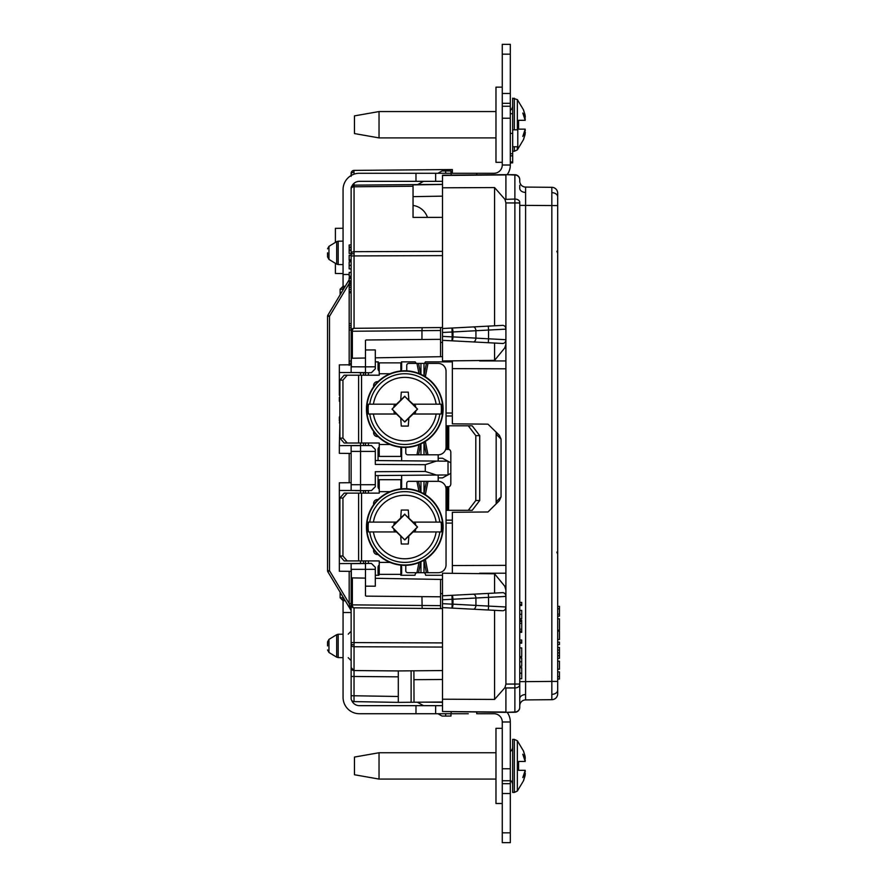 <?xml version="1.0" encoding="UTF-8"?>
<svg xmlns="http://www.w3.org/2000/svg" width="887" height="887" viewBox="0 0 887 887"><rect width="100%" height="100%" fill="white"/><g stroke="black" fill="none" stroke-linecap="round" stroke-linejoin="round"><path stroke-width="1.33" d="M512.675 129.835L517.786 129.835L517.786 146.743L512.675 146.743M502.264 783.687L510.324 783.687L510.324 842.65L502.264 842.65L502.264 768.763L510.324 768.763L510.324 780.748L502.264 780.748M510.324 768.763L510.324 721.985L502.264 721.985L502.264 768.763M343.069 289.229C343.069 284.705 343.069 284.705 343.069 289.229L340.131 289.229L340.131 294.794M468.303 713.725L359.39 713.725A16.31 16.31 0 0 1 343.069 697.415L343.069 600.721L345.231 600.721M345.231 286.279L343.069 286.279L343.069 289.883M343.069 597.117L343.069 600.721L340.131 597.771L343.069 597.771M340.131 289.229L343.069 286.279L343.069 189.585A16.31 16.31 0 0 1 359.39 173.275L494.004 173.275A8.249 8.249 0 0 0 502.264 165.015L502.264 106.252L510.324 106.252L510.324 118.237L502.264 118.237M510.324 783.687L510.324 780.748M502.264 54.174L502.264 44.35L510.324 44.35L510.324 54.174L502.264 54.174L502.264 93.479L510.324 93.479L510.324 54.174M510.324 93.479L510.324 106.252M507.164 174.661A16.31 16.31 0 0 0 510.324 165.015L510.324 118.237M502.264 842.65L506.388 842.65M510.324 103.313L502.264 103.313L502.264 106.252M502.264 103.313L502.264 93.479M510.324 165.015L502.264 165.015M351.906 186.093A8.249 8.249 0 0 1 359.39 181.336L442.513 181.336M468.303 173.275L466.884 173.275M351.13 697.415L351.13 568.512L351.341 569.343L375.301 569.321L375.301 586.196L365.477 586.163M442.513 705.664L359.39 705.664A8.249 8.249 0 0 1 351.684 700.375M476.718 712.095L476.718 713.725L494.004 713.725A8.249 8.249 0 0 1 502.264 721.985M343.069 274.482L349.168 274.482M510.324 721.985A16.31 16.31 0 0 0 507.164 712.339M351.13 612.518L343.069 612.518M451.161 175.127L451.161 173.275M476.718 173.275L476.718 174.905M451.161 713.725L451.161 711.873M415.981 713.725L415.981 705.664M435.639 713.725L435.639 705.664M435.639 173.275L435.639 181.336M415.981 173.275L415.981 181.336M512.675 153.773L512.675 133.383L510.324 133.383L510.324 153.773L512.675 153.773L512.675 162.853L510.324 162.853L512.675 162.853M512.675 133.383L512.675 98.202L517.365 99.621L523.518 109.888L525.026 114.789L523.518 110.176M510.324 113.724L512.675 113.724M514.338 792.435L512.675 792.435L512.675 739.37L514.338 739.37L514.338 792.435L517.365 791.016L517.365 740.789L523.518 751.056L525.026 755.968L523.518 751.356M379.037 779.074L354.467 774.75L354.467 757.066L379.037 752.741L379.037 779.074L495.977 779.074M510.324 780.25A5.899 5.899 0 0 1 512.675 784.973M510.324 751.555A5.899 5.899 0 0 0 512.675 746.843M523.518 780.46L525.026 775.848L523.518 780.748L517.365 791.016M525.026 775.848L525.304 773.464L522.798 777.577L525.215 770.326L518.573 770.326L518.573 761.478L525.215 761.478L522.798 754.227L525.304 758.352L525.026 755.968M525.304 758.352L524.683 758.452L525.304 760.392M525.304 771.424L524.683 773.364L525.304 773.464M518.573 770.326L518.573 761.478M514.338 146.743L514.338 151.267L517.365 149.848L517.365 146.743M517.365 129.835L517.365 99.621M379.037 137.895L354.467 133.571L354.467 115.887L379.037 111.562L379.037 137.895L495.977 137.895M510.324 110.387A5.899 5.899 0 0 0 512.675 105.664M523.518 139.281L525.026 134.669L523.518 139.581L517.365 149.848M525.026 134.669L525.304 132.285L522.798 136.41L525.215 129.147L518.573 129.147L518.573 120.31L525.215 120.31L522.798 113.059L525.304 117.173L525.026 114.789M525.304 117.173L524.683 117.272L525.304 119.213M525.304 130.245L524.683 132.185L525.304 132.285M518.573 129.147L518.573 120.31M502.264 87.148L495.977 87.148L495.977 162.321L502.264 162.321M502.264 803.489L495.977 803.489L495.977 728.316L502.264 728.316M351.13 327.846L349.168 327.846L349.168 325.706L351.13 325.706L349.168 325.706L351.13 325.706L351.13 323.677L349.168 323.677L349.168 292.821L351.13 292.821M351.13 363.249L349.168 363.249L349.168 361.109L351.13 361.109L349.168 361.109L351.13 361.109L349.168 360.954L349.168 330.097L351.13 330.097M351.13 643.718L351.13 642.587L354.057 642.587L354.024 701.606L398.296 702.382L398.296 670.938L354.057 670.55A2.949 2.949 0 0 1 351.13 667.601L351.13 643.718A2.949 1.131 0 0 0 354.046 644.849M351.13 176.291L351.13 173.342A2.949 2.949 0 0 1 354.057 170.393L452.348 169.539L452.348 173.275M351.13 372.518L365.477 372.573L339.344 372.518L339.344 364.89L351.13 364.79L351.13 372.518L351.13 188.088A2.949 2.949 0 0 1 354.057 185.139L442.513 184.363M351.13 568.512L351.13 563.611L351.13 571.35L339.344 571.239L339.344 490.478L360.565 490.533L360.565 445.607L355.255 445.507L371.465 445.562L375.301 449.399L375.301 464.422L425.283 464.688L425.283 471.44L436.415 475.044L375.301 475.576M360.565 560.928L360.565 563.422M339.898 513.196L339.344 513.196M339.898 395.28L339.898 397.409M339.344 372.518L339.344 395.28M339.898 422.933L339.344 445.651L355.255 445.507M360.565 443.012L360.565 445.462M327.547 252.862L327.547 256.897L327.547 252.862M327.547 645.924L327.547 641.889L327.547 645.924M351.13 611.099A1.962 1.962 0 0 0 350.853 610.079L349.179 603.515L350.853 610.079A1.962 1.962 0 0 1 351.13 611.099A1.962 1.962 0 0 0 350.853 610.079L327.824 571.716L340.131 592.206L340.131 597.771M360.565 493.128L360.565 490.666L371.465 490.566L375.301 486.741L375.301 484.712L351.13 484.734L351.13 490.489L360.565 490.533M360.565 375.201L360.565 372.706L363.526 372.728L363.526 375.201M365.477 490.622L365.477 493.128L365.477 490.622M365.477 443.012L365.477 445.507L365.477 443.012M442.513 356.663L440.551 356.696L440.551 330.496L421.957 330.663L421.957 339.499L366.187 339.987L365.477 340.397L365.477 358.015L351.341 358.259L351.341 366.797L365.477 366.852L365.477 358.015M375.301 357.838L440.551 356.696M442.513 196.149L413.043 196.648M442.513 184.463L413.043 184.873L413.043 217.393L442.513 217.382M375.301 460.553L448.024 461.185L448.024 474.944L436.415 475.044M412.122 184.629L417.722 184.585L423.52 181.336M365.477 375.201L365.477 372.751L371.431 372.695L375.301 368.815L375.301 349.933L365.477 349.966M351.13 247.728L351.13 249.868L349.168 249.868L349.168 247.728L351.13 247.728M351.13 283.374L349.168 283.374L349.168 284.006L351.13 284.006L351.13 285.525L349.168 285.525L349.168 287.321L351.13 287.321M442.513 701.994L398.296 702.382L354.024 701.606A2.949 2.949 0 0 1 351.13 698.657L351.13 695.718L398.296 696.483M398.296 676.836L351.13 676.448L351.13 667.601L354.057 670.55M351.13 571.649L351.13 573.867M351.13 580.797L351.13 583.147M351.13 584.123L351.13 586.617M351.13 599.224L351.13 604.624M351.13 610.722L351.13 612.939M351.13 621.809L351.13 624.171M351.13 625.135L351.13 627.353M351.13 633.728L351.13 667.601M360.565 445.607L351.13 445.64L351.13 484.734M351.141 173.187L351.13 175.515M365.477 372.573L365.477 366.852L375.301 366.808M353.891 328.312L442.513 327.536L440.551 327.547L440.551 330.496M353.891 607.828L440.551 608.582L354.057 607.828A2.949 1.719 -89.5 0 1 352.361 604.879L440.551 605.633L440.551 608.582L442.513 608.604M442.513 593.669L440.551 593.636M365.477 372.751L358.947 372.695M351.13 563.611L365.477 563.555L365.477 595.731L366.187 596.142L440.551 596.796L440.551 579.433L375.301 578.291M365.477 563.555L358.947 563.445L371.431 563.433L375.301 567.314L375.301 569.321M339.898 420.815L339.344 422.933M351.13 451.405L375.301 451.428M425.283 471.44L375.301 471.718L375.301 484.712M360.565 490.666L355.255 490.622M339.898 540.859L339.344 540.848M339.344 563.611L358.947 563.445M351.341 569.343L351.341 577.88L352.361 577.892L352.361 604.879L351.141 605.045M440.551 579.433L442.513 579.466M365.477 578.124L352.361 577.892M351.13 603.515L349.179 603.515L329.498 570.696L327.547 570.696L327.547 316.304L329.498 316.304L329.498 570.696L327.824 571.716A1.962 1.962 0 0 1 327.547 570.696A1.962 1.962 0 0 0 327.824 571.716M442.513 670.55L398.296 670.938M411.113 702.271L411.113 670.827M440.551 342.493L442.513 342.46M410.681 184.64L354.057 185.139L354.057 328.301L440.551 327.547M440.551 605.633L440.551 596.796M413.896 670.805L414.018 702.249M442.513 679.497L414.018 679.675M436.415 461.085L425.283 464.688M349.168 283.518L329.498 316.304L327.824 315.284A1.962 1.962 0 0 0 327.547 316.304A1.962 1.962 0 0 1 327.824 315.284L349.168 279.727M350.454 277.587L350.853 276.921A1.962 1.962 0 0 0 351.108 276.201A1.962 1.962 0 0 1 350.853 276.921M349.212 283.374L349.6 281.866L349.212 283.374M335.408 263.339L335.408 273.473L343.069 273.54M335.408 242.395L335.408 228.336L343.069 228.269M422.134 608.427L421.957 596.629M352.361 358.237L352.361 331.25L351.13 331.25A2.949 2.949 0 0 1 354.057 328.301A2.949 1.719 -90.5 0 0 352.361 331.25L421.957 330.663M440.551 339.344L421.957 339.499M351.341 366.797L351.13 367.617M339.344 490.478L339.344 482.805L351.13 482.705M339.898 519.172L339.344 519.172M339.344 534.872L339.898 534.872M339.898 538.731L339.344 538.719M339.344 515.325L339.898 515.325M339.344 445.651L339.344 453.324L351.13 453.434M339.898 401.257L339.898 416.957M339.344 401.257L339.344 397.409M339.344 420.804L339.344 416.957M354.057 328.301A2.949 2.949 0 0 0 351.13 331.25L351.141 331.095M353.891 170.404L354.046 174.174M354.057 607.828A2.949 2.949 0 0 1 351.13 604.879A2.949 2.949 0 0 0 354.057 607.828L354.057 642.587L442.513 642.909M421.957 330.651L422.134 327.713M349.168 363.249L349.168 365.4M349.168 327.846L349.168 329.997L351.13 329.997M349.168 287.321L349.168 291.69L351.13 291.69M349.168 291.69L349.168 292.821M349.168 291.557L351.13 291.557M349.168 289.495L351.13 289.495M349.168 287.443L351.13 287.443M351.13 277.587L349.168 277.587L349.168 281.866L351.13 281.866M349.168 281.234L351.13 281.234M349.168 280.824L351.13 280.824M349.168 278.385L351.13 278.385M351.13 272.42L349.168 272.42L349.168 276.201L351.13 276.201M351.13 261.842L349.168 261.842L349.168 268.894L351.13 268.894M349.168 265.357L351.13 265.357M351.13 255.29L349.168 255.29L349.168 259.824L351.13 259.824M349.168 259.824L349.168 260.456L351.13 260.456M349.168 255.434L351.13 255.434M351.13 250.378L349.168 250.378L349.168 253.527L351.13 253.527M351.13 244.956L349.168 244.956L349.168 247.096L351.13 247.096M349.168 247.096L349.168 247.728M404.782 370.788A38.318 38.318 0 0 1 443.112 409.107A38.318 38.318 0 0 1 404.782 447.436A38.318 38.318 0 0 1 366.464 409.107A38.318 38.318 0 0 1 404.782 370.788M404.782 371.143A37.975 37.975 0 0 1 442.757 409.107A37.975 37.975 0 0 1 404.782 447.081A37.975 37.975 0 0 1 366.819 409.107A37.975 37.975 0 0 1 404.782 371.143M404.782 421.768L417.444 409.107L404.782 396.456L392.132 409.107L404.782 422.024L396.489 414.018L368.482 414.018A36.633 36.633 0 0 1 368.482 404.195L373.427 404.195A31.744 31.744 0 0 1 436.149 404.195L441.083 404.195A36.633 36.633 0 0 1 441.083 414.018L436.149 414.018A31.744 31.744 0 0 1 373.427 414.018L368.482 414.018M441.083 414.018L413.087 414.018L404.782 422.024M400.713 418.243L401.29 426.082L408.275 426.082L408.852 418.243M404.782 396.456L413.087 404.195L441.083 404.195M368.482 404.195L396.489 404.195L404.782 396.19M408.852 399.97L408.275 392.143L401.29 392.143L400.713 399.97M396.489 414.018L394.005 411.102L394.005 412.566L395.724 412.821M413.952 405.403L417.555 409.107L413.087 414.018M413.087 404.195L413.952 405.603M396.489 404.195L395.724 405.392L394.005 405.647L394.005 407.111L392.132 409.107M394.005 411.102L392.01 409.107M415.559 407.111L415.559 405.647L413.841 405.392M413.841 412.821L415.559 412.566L415.559 411.102M394.005 407.111L395.724 405.392M400.713 399.937L401.279 399.937M408.286 399.937L408.852 399.937M401.29 426.082L401.201 424.806M400.713 418.276L401.279 418.276M408.286 418.276L408.852 418.276M404.782 488.704A38.318 38.318 0 0 1 443.112 527.022A38.318 38.318 0 0 1 404.782 565.352A38.318 38.318 0 0 1 366.464 527.022A38.318 38.318 0 0 1 404.782 488.704M404.782 489.059A37.975 37.975 0 0 1 442.757 527.022A37.975 37.975 0 0 1 404.782 564.997A37.975 37.975 0 0 1 366.819 527.022A37.975 37.975 0 0 1 404.782 489.059M404.782 539.684L417.444 527.022L404.782 514.371L392.132 527.022L404.782 539.939L396.489 531.934L368.482 531.934A36.633 36.633 0 0 1 368.482 522.11L373.427 522.11A31.744 31.744 0 0 1 436.149 522.11L441.083 522.11A36.633 36.633 0 0 1 441.083 531.934L436.149 531.934A31.744 31.744 0 0 1 373.427 531.934L368.482 531.934M441.083 531.934L413.087 531.934L404.782 539.939M401.279 536.192L400.713 536.192L401.29 543.997L408.275 543.997L408.852 536.169L408.286 536.192M404.782 514.371L413.087 522.11L441.083 522.11M368.482 522.11L396.489 522.11L404.782 514.116M408.852 517.886L408.275 510.058L401.29 510.058L400.713 517.886M396.489 531.934L394.005 529.029L394.005 530.481L395.724 530.736M413.952 523.33L417.555 527.022L413.087 531.934M413.087 522.11L413.952 523.518M396.489 522.11L395.724 523.308L394.005 523.574L394.005 525.026L392.132 527.022M394.005 529.029L392.01 527.022M415.559 525.026L415.559 523.574L413.841 523.308M413.841 530.736L415.559 530.481L415.559 529.029M394.005 525.026L395.724 523.308M400.713 517.853L401.279 517.853M408.286 517.853L408.852 517.853M401.29 543.997L401.201 542.733M378.073 499.547A3.936 3.936 0 0 0 373.76 504.526M373.76 549.53A3.936 3.936 0 0 0 378.073 554.508M423.964 493.848L425.516 493.837L425.339 494.68M420.948 492.274L420.948 481.331L423.997 481.331L423.997 493.538L426.403 481.331L423.997 481.331M400.857 565.141L400.857 574.344L379.237 574.344L379.237 560.928L344.156 560.928L339.898 556.016L339.898 498.039L344.156 493.128L347.205 493.128L342.947 498.039L339.898 498.039M347.205 493.128L379.237 493.128L379.237 479.701L400.857 479.701L400.857 488.903M420.948 481.331L418.542 481.331L420.671 492.152M425.339 559.364L427.989 572.714L416.957 572.714L418.941 562.635M427.989 572.714L438.189 572.714A7.861 7.861 0 0 0 446.05 564.853L446.05 489.192A7.861 7.861 0 0 0 438.189 481.331L427.989 481.331L425.516 493.837M418.941 491.409L416.957 481.331L408.719 481.331A1.962 1.962 0 0 0 406.745 483.293L406.745 488.748M405.78 565.341L405.78 570.751A1.962 1.962 0 0 0 407.743 572.714L416.957 572.714M339.898 556.016L342.947 556.016L342.947 498.039M342.947 556.016L347.205 560.928M416.957 481.331L418.542 481.331M426.403 481.331L427.989 481.331M425.516 560.207L423.964 560.207M521.456 185.328A5.899 5.899 0 0 0 525.603 187.079L551.836 187.312L525.603 187.079L525.603 681.637L551.836 681.416L551.836 187.312A5.899 5.899 0 0 1 557.679 193.211L557.679 693.789A5.899 5.899 0 0 1 551.836 699.688L551.836 681.416L557.679 681.416M438.189 477.893L442.513 477.893L450.818 473.325M494.569 325.806L494.569 187.567L504.969 199.387L505.912 202.923L519.749 202.957L519.749 707.36A4.912 4.912 0 0 1 514.881 712.272L505.912 712.35L514.881 711.995L514.881 175.005L505.912 174.65L514.881 174.728A4.912 4.912 0 0 1 519.749 179.64L519.749 181.181A5.899 5.899 0 0 0 525.603 187.079M519.749 185.316L519.749 188.266A5.899 4.169 0 0 0 525.581 192.435M519.749 705.819A5.899 5.899 0 0 1 525.603 699.921L551.836 699.688L525.603 699.921L525.581 694.565A5.899 4.169 0 0 0 519.749 698.734L519.749 707.36M557.679 618.827L559.453 618.86L559.453 630.158L557.679 630.191M557.679 671.825L559.453 671.858L559.453 679.054L557.679 679.087M557.679 661.159L559.453 661.192L559.453 669.208L557.679 669.241M557.679 647.399L559.453 647.432L559.453 658.354L557.679 658.398M557.679 642.121L559.453 642.144L559.453 644.605L557.679 644.638M557.679 631.112L559.453 631.145L559.453 639.494L557.679 639.527M557.679 606.309L559.453 606.342L559.453 616.155L557.679 616.177M442.513 603.67L452.193 604.169L451.993 608.094L442.513 607.606L442.513 595.809L488.327 593.414L488.537 597.339L452.98 599.235L452.98 604.169L488.537 606.076L488.327 610.001L451.993 608.094L502.729 610.755C504.648 610.611 505.712 609.347 505.912 606.985L505.912 684.077L519.749 684.043M442.513 328.534L488.327 326.128L488.537 330.053L452.98 331.96L452.98 336.894L488.537 338.801L488.327 342.726L442.513 340.32L442.513 175.205L505.912 174.65M559.453 676.604L557.679 676.57M559.453 650.071L557.679 650.093M559.453 652.899L557.679 652.899M559.453 655.715L557.679 655.693M559.453 608.792L557.679 608.826M559.453 614.114L557.679 614.103M451.993 608.094A3.936 0.787 93 0 0 452.98 604.169L452.193 604.169L451.993 595.31A3.936 0.787 87 0 1 452.98 599.235L442.513 599.745M473.203 594.201A3.936 2.517 87 0 1 475.931 598.126L475.931 605.289A3.936 2.517 93 0 1 473.203 609.214M451.993 595.31L502.729 592.649C504.648 592.804 505.712 594.057 505.912 596.419L488.537 597.339L488.537 606.076L505.912 606.985L505.912 590.099L504.792 586.274L505.912 585.93M442.513 607.606L442.513 711.518L505.912 712.073L505.912 687.957L504.969 687.613L494.569 699.433L494.569 610.334M504.969 687.613L505.912 684.077M519.749 678.699L521.722 678.699L521.722 667.723L519.749 667.723M519.749 666.248L521.722 666.248L521.722 657.899L519.749 657.899M519.749 643.153L521.722 643.153L521.722 640.048L519.749 640.048M519.749 632.353L521.722 632.353L521.722 620.224L519.749 620.224M519.749 618.76L521.722 618.76L521.722 610.4L519.749 610.4M519.749 605.488L521.722 605.488L521.722 602.373L519.749 602.373M519.749 656.591L521.722 656.591L521.722 647.909L519.749 647.909M504.969 199.387L514.881 199.065A4.912 3.238 180 0 1 519.749 202.303M442.513 175.482L505.912 174.927L505.912 199.043M442.513 336.384L452.193 336.894L451.993 328.035A3.936 0.787 87 0 1 452.98 331.96L442.513 332.47M473.203 326.926A3.936 2.517 87 0 1 475.931 330.851L475.931 338.002A3.936 2.517 93 0 1 473.203 341.927M451.993 328.035L502.729 325.374C504.648 325.529 505.712 326.782 505.912 329.144L505.912 339.71C505.712 342.072 504.648 343.324 502.729 343.48L451.993 340.819L452.193 336.894L452.98 336.894A3.936 0.787 93 0 1 451.993 340.819M505.912 202.923L505.912 329.144L488.537 330.053L488.537 338.801L505.912 339.71L505.912 344.067L504.792 347.892L494.569 360.366L494.569 343.047M519.749 681.637L525.603 681.637L525.581 694.565M450.973 716.042L445.662 716.086L450.973 716.042L450.973 713.725M445.662 170.914L450.973 170.958L442.07 170.947L445.662 170.914L445.662 173.275M496.166 503.949L496.166 432.091M505.912 348.236L504.792 347.892M494.569 360.366L442.513 360.954L442.513 340.32M505.912 590.099L505.912 344.067M494.569 593.081L494.569 573.8L504.792 586.274M494.569 573.8L442.513 573.213L442.513 595.809M445.662 713.725L445.662 716.086L442.07 716.053L437.912 713.725M437.912 173.275L442.07 170.947M494.569 699.433L442.513 699.2M521.722 673.288L519.749 673.288M521.722 673.133L519.749 673.133M521.722 661.791L519.749 661.791M521.722 642.011L519.749 642.011M521.722 621.477L519.749 621.477M521.722 623.428L519.749 623.428M521.722 629.216L519.749 629.216M521.722 631.101L519.749 631.101M521.722 614.303L519.749 614.303M521.722 604.346L519.749 604.346M494.569 187.567L442.513 187.8M450.973 170.958L450.973 173.275M505.912 360.954L479.656 360.954M452.348 360.954L452.348 423.842L487.939 424.152L499.337 435.251L501.055 439.098L501.055 496.864L499.359 500.712L487.961 511.976L452.348 512.287L487.961 511.976M505.912 573.213L479.656 573.213M423.52 705.664L417.356 702.216M505.912 712.35L442.513 711.518M519.749 179.64L519.749 181.181M452.348 368.626L505.912 368.815M452.348 512.287L452.348 565.54L505.912 565.352M452.348 573.213L452.348 565.54M442.513 702.304L425.039 702.149M452.348 523.097L446.25 523.097A2.949 2.949 0 0 1 446.05 523.086L446.05 520.148L452.348 520.148M450.818 462.814L442.513 458.235L438.189 458.235M446.05 413.043A2.949 2.949 0 0 1 446.25 413.043A2.949 2.949 0 0 0 446.05 413.043L446.05 415.981L452.348 415.981M401.645 368.815A2.949 2.949 0 0 1 400.857 370.821A2.949 2.949 0 0 0 401.645 368.815L401.645 362.927A2.949 2.949 0 0 0 401.445 361.874L415.216 361.874A2.949 2.949 0 0 0 416.657 363.415L408.719 363.415A1.962 1.962 0 0 0 406.745 365.377L406.745 370.833M378.073 381.632A3.936 3.936 0 0 0 373.76 386.61M373.76 431.614A3.936 3.936 0 0 0 378.073 436.581M423.964 375.933L425.516 375.922L425.339 376.764M420.948 374.358L420.948 363.415L423.997 363.415L423.997 375.622L426.403 363.415L423.997 363.415A2.949 2.949 0 0 0 425.405 361.874L452.348 361.874M339.898 438.1L342.947 438.1L347.205 443.012L344.156 443.012L339.898 438.1L339.898 380.124L344.156 375.201L379.237 375.201L379.237 362.861L400.857 362.861L400.857 370.988M418.941 373.494L416.957 363.415L418.542 363.415L420.671 374.236M420.948 363.415L418.542 363.415M426.403 363.415L427.989 363.415L425.516 375.922M425.339 441.449L427.989 454.798L438.189 454.798A7.861 7.861 0 0 0 446.05 446.937L446.05 371.276A7.861 7.861 0 0 0 438.189 363.415L427.989 363.415M400.857 447.225L400.857 456.428L379.237 456.428L379.237 443.012L347.205 443.012M427.989 454.798L416.957 454.798L418.941 444.72M405.78 447.414L405.78 452.836A1.962 1.962 0 0 0 407.743 454.798L416.957 454.798M342.947 438.1L342.947 380.124L339.898 380.124M347.205 375.201L342.947 380.124M425.516 442.291L423.964 442.291M378.05 567.314A2.949 2.949 0 0 1 379.237 564.952A2.949 2.949 0 0 0 378.05 567.314L378.05 573.213A2.949 2.949 0 0 0 378.893 575.264L375.301 575.264M400.857 565.307A2.949 2.949 0 0 1 401.645 567.314A2.949 2.949 0 0 0 400.857 565.307M401.645 486.741A2.949 2.949 0 0 1 400.857 488.737A2.949 2.949 0 0 0 401.645 486.741L401.645 475.354M379.237 489.092A2.949 2.949 0 0 1 378.05 486.741A2.949 2.949 0 0 0 379.237 489.092M379.237 371.176A2.949 2.949 0 0 1 378.05 368.815A2.949 2.949 0 0 0 379.237 371.176M378.05 449.399A2.949 2.949 0 0 1 379.237 447.037A2.949 2.949 0 0 0 378.05 449.399L378.05 460.575M400.857 447.392A2.949 2.949 0 0 1 401.645 449.399A2.949 2.949 0 0 0 400.857 447.392M368.427 560.928L368.427 563.411M416.657 572.714A2.949 2.949 0 0 0 415.005 575.264L400.802 575.264A2.949 2.949 0 0 0 401.645 573.213L401.645 567.314M426.403 572.714L423.997 560.517L423.997 572.714A2.949 2.949 0 0 1 425.616 575.264L442.513 575.264M438.189 475.033L438.189 481.331M378.05 475.554L378.05 486.741M368.427 490.6L368.427 493.128M378.05 368.815L378.05 362.927A2.949 2.949 0 0 1 378.25 361.874L375.301 361.874M368.427 372.728L368.427 375.201M368.427 443.012L368.427 445.529M401.645 460.785L401.645 449.399M438.189 454.798L438.189 461.107M452.348 413.043L446.25 413.043M365.477 563.378L365.477 560.928M448.556 510.324L448.711 486.73L447.569 486.741L447.569 510.324L448.556 510.324L448.556 486.741M447.569 510.324L446.527 510.324L446.527 486.741L445.662 486.741M446.527 486.741L447.569 486.741M447.569 449.399L446.527 449.399L446.527 425.815L447.569 425.815L447.569 449.399L448.711 449.399A2.949 2.262 90 0 1 450.818 452.348L450.818 483.792A2.949 2.262 90 0 1 448.711 486.73M445.662 449.399L446.527 449.399M479.723 500.49L472.194 510.324L468.281 510.324L475.809 500.49L479.723 500.49L479.723 435.639L475.809 435.639L468.281 425.815L447.569 425.815M475.809 500.49L475.809 435.639M468.281 510.324L448.711 510.324M468.281 425.815L472.194 425.815L479.723 435.639M448.556 425.815L448.556 449.399M427.456 217.393A17.685 17.685 0 0 0 413.043 205.451M510.324 793.521L502.264 793.521M502.264 832.826L510.324 832.826M512.675 155.857L510.324 155.857M510.324 161.988L512.675 161.988M514.338 129.835L514.338 98.202M354.024 676.448L354.024 671.891M351.13 174.207A2.949 2.084 0 0 1 354.046 172.122M354.046 183.287L354.057 185.139M351.13 188.299A2.949 2.739 0 0 1 354.057 185.56M351.13 254.791A2.949 1.153 0 0 1 354.046 253.627M351.13 253.815A2.949 2.129 0 0 1 354.057 251.686L442.513 251.365M343.069 241.142L338.191 241.186L338.191 264.548L336.683 264.115L336.683 241.619L328.966 246.32L328.966 259.414L327.547 256.897M343.069 634.205L338.191 634.249L338.191 657.6L336.683 657.178L336.683 634.671L328.966 639.372L328.966 652.477L327.547 649.96M363.526 493.128L363.526 490.644M363.526 563.4L363.526 560.928M363.526 445.496L363.526 443.012M442.513 255.611L351.13 255.944M349.179 603.515L349.179 571.328M349.179 482.716L349.179 453.412M349.179 325.706L349.179 323.677M349.179 285.525L349.179 284.006M442.513 647.078L354.057 646.756A2.949 2.084 0 0 1 351.13 644.672M413.043 186.259L354.057 186.78A2.949 2.129 0 0 0 351.13 188.909M351.13 698.657A2.949 2.949 0 0 0 354.024 701.606M439.819 404.195A35.38 35.38 0 0 0 369.746 404.195M369.746 414.018A35.38 35.38 0 0 0 439.819 414.018M439.819 522.11A35.38 35.38 0 0 0 369.746 522.11M369.746 531.934A35.38 35.38 0 0 0 439.819 531.934M390.047 562.402L379.237 562.402M390.047 491.653L379.237 491.653M420.948 572.714L420.948 561.77M420.671 561.903L418.542 572.714M361.552 493.128L361.552 560.928M358.603 493.128L358.603 560.928M557.679 205.584L519.749 205.363M551.858 192.667A5.899 4.169 0 0 1 557.679 196.836M551.858 694.333A5.899 4.169 0 0 0 557.679 690.164M519.749 684.697A4.912 3.238 -0 0 1 514.881 687.935L505.912 687.957M514.881 712.272L514.881 711.995A4.912 4.679 -0 0 0 519.749 707.316M519.749 179.684A4.912 4.679 180 0 0 514.881 175.005L514.881 174.728M496.166 501.842L501.055 496.864M501.055 439.098L496.166 434.209M390.047 373.737L379.237 373.737M390.047 444.487L379.237 444.487M426.403 454.798L423.997 442.591L423.997 454.798M420.948 454.798L420.948 443.855M420.671 443.977L418.542 454.798M361.552 375.201L361.552 443.012M358.603 375.201L358.603 443.012M448.711 449.399L448.711 425.815M379.037 752.741L495.977 752.741M514.338 739.37L517.365 740.789M514.338 151.267L512.675 151.267M379.037 111.562L495.977 111.562M348.214 634.161L351.13 631.211M328.966 259.414L336.683 264.115M328.966 652.477L336.683 657.178M338.191 264.548L343.069 264.592M338.191 657.6L343.069 657.644M328.966 639.372L327.547 641.889M338.191 634.249L336.683 634.671M328.966 246.32L327.547 248.837M338.191 241.186L336.683 241.619M348.214 657.688L351.13 660.638M556.825 552.124L557.679 554.209M556.825 251.243L557.679 253.327"/></g></svg>
